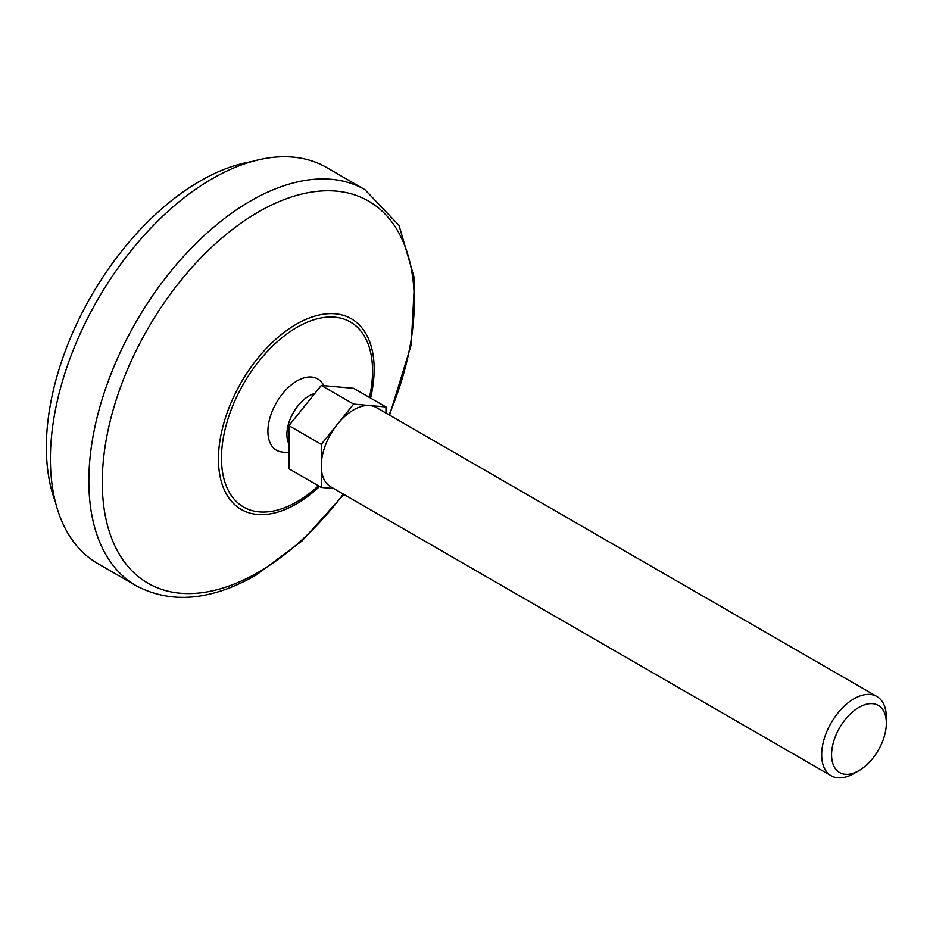 <?xml version="1.0" encoding="UTF-8"?>
<svg xmlns="http://www.w3.org/2000/svg" width="933" height="933" viewBox="0 0 933 933"><rect width="100%" height="100%" fill="white"/><g stroke="black" fill="none" stroke-linecap="round" stroke-linejoin="round"><path stroke-width="1.4" d="M288.927 452.517A42.883 42.883 0 0 1 281.125 451.875A41.169 23.768 -60 0 1 276.436 402.648A41.169 23.768 -60 0 1 321.407 382.098A42.883 42.883 0 0 1 324.089 385.667M55.315 501.732A217.261 125.442 -60 0 1 91.364 295.796A217.261 125.442 -60 0 1 251.677 161.631M288.927 443.91A31.442 18.159 -60 0 1 292.134 414.823A31.442 18.159 -60 0 1 314.829 393.434M385.959 413.074L385.959 406.975L369.783 405.54A45.74 26.404 -60 0 1 376.489 407.604L876.88 696.496A45.74 26.404 -60 0 1 886.35 717.442L886.35 723.168A38.72 22.357 -60 0 1 858.966 770.6L854.01 773.457A45.74 26.404 -60 0 1 831.14 775.72A45.74 26.404 -60 0 1 831.14 722.912A45.74 26.404 -60 0 1 876.88 696.496M353.619 404.094L337.443 424.212A45.74 26.404 -60 0 1 369.783 405.54L353.619 404.094L321.279 385.422L353.619 388.303L385.959 406.975M321.279 385.422L288.927 425.658L288.927 468.774L321.279 487.446L333.757 488.565M288.927 425.658L321.279 444.33L321.279 487.446M831.14 775.72L330.749 486.828A45.74 26.404 -60 0 1 321.279 465.882A45.74 26.404 -60 0 1 337.443 424.212L321.279 444.33M854.01 773.457L858.966 770.6A38.72 22.357 -60 0 1 831.583 754.785A38.72 22.357 -60 0 1 858.966 707.354A38.72 22.357 -60 0 1 886.35 723.168M136.206 585.772L97.767 563.579A228.69 132.043 -60 0 1 97.767 299.505A228.69 132.043 -60 0 1 326.468 167.462L364.896 189.656A228.69 132.043 -60 0 0 136.206 321.687A228.69 132.043 -60 0 0 136.206 585.772C171.322 604.234 211.336 600.642 256.272 575.008L302.14 540.825L343.857 494.397M318.445 485.813A106.828 61.683 -60 0 1 297.021 501.767A106.828 61.683 -60 0 1 221.821 449.601A106.828 61.683 -60 0 1 311.412 320.59A106.828 61.683 -60 0 1 369.456 397.458M319.564 486.466A110.094 63.561 -60 0 1 296.297 504.007A110.094 63.561 -60 0 1 218.847 449.753A110.094 63.561 -60 0 1 311.949 317.033A110.094 63.561 -60 0 1 370.588 398.099M343.332 494.093A220.62 127.378 -60 0 1 258.278 572.314A220.62 127.378 -60 0 1 105.149 446.172A220.62 127.378 -60 0 1 316.777 191.405A220.62 127.378 -60 0 1 389.061 414.87M389.597 415.173L411.196 344.883L414.672 279.329L399.044 225.436L364.896 189.656"/></g></svg>
